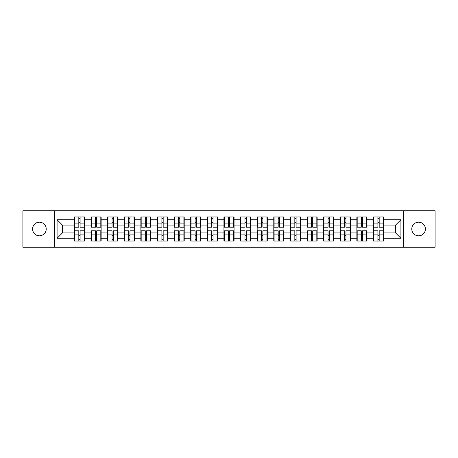 <?xml version="1.0" encoding="UTF-8"?>
<svg xmlns="http://www.w3.org/2000/svg" width="458" height="458" viewBox="0 0 458 458"><rect width="100%" height="100%" fill="white"/><g stroke="black" fill="none" stroke-linecap="round" stroke-linejoin="round"><path stroke-width="0.69" d="M418.589 235.818A6.818 6.818 0 0 1 411.776 229A6.818 6.818 0 0 1 418.589 222.182A6.818 6.818 0 0 1 425.408 229A6.818 6.818 0 0 1 418.589 235.818M39.411 235.818A6.818 6.818 0 0 1 32.592 229A6.818 6.818 0 0 1 39.411 222.182A6.818 6.818 0 0 1 46.224 229A6.818 6.818 0 0 1 39.411 235.818M403.361 247.268L435.1 247.268L435.1 210.732L403.361 210.732L403.361 247.268L54.639 247.268L54.639 210.732L22.9 210.732L22.9 247.268L54.639 247.268M383.604 235.761L383.283 235.761M373.802 235.761L373.482 235.761M373.482 222.239L373.802 222.239M383.283 222.239L383.604 222.239M383.604 220.853L383.283 220.853M373.802 220.853L373.482 220.853M373.482 237.147L373.802 237.147M383.283 237.147L383.604 237.147M366.984 235.761L366.669 235.761M357.188 235.761L356.868 235.761M356.868 222.239L357.188 222.239M366.669 222.239L366.984 222.239M366.984 220.853L366.669 220.853M357.188 220.853L356.868 220.853M356.868 237.147L357.188 237.147M366.669 237.147L366.984 237.147M350.37 235.761L350.049 235.761M340.569 235.761L340.254 235.761M340.254 222.239L340.569 222.239M350.049 222.239L350.37 222.239M350.37 220.853L350.049 220.853M340.569 220.853L340.254 220.853M340.254 237.147L340.569 237.147M350.049 237.147L350.37 237.147M333.756 235.761L333.435 235.761M323.955 235.761L323.634 235.761M323.634 222.239L323.955 222.239M333.435 222.239L333.756 222.239M333.756 220.853L333.435 220.853M323.955 220.853L323.634 220.853M323.634 237.147L323.955 237.147M333.435 237.147L333.756 237.147M317.136 235.761L316.822 235.761M307.341 235.761L307.02 235.761M307.02 222.239L307.341 222.239M316.822 222.239L317.136 222.239M317.136 220.853L316.822 220.853M307.341 220.853L307.02 220.853M307.02 237.147L307.341 237.147M316.822 237.147L317.136 237.147M300.522 235.761L300.202 235.761M290.721 235.761L290.406 235.761M290.406 222.239L290.721 222.239M300.202 222.239L300.522 222.239M300.522 220.853L300.202 220.853M290.721 220.853L290.406 220.853M290.406 237.147L290.721 237.147M300.202 237.147L300.522 237.147M283.908 235.761L283.588 235.761M274.107 235.761L273.787 235.761M273.787 222.239L274.107 222.239M283.588 222.239L283.908 222.239M283.908 220.853L283.588 220.853M274.107 220.853L273.787 220.853M273.787 237.147L274.107 237.147M283.588 237.147L283.908 237.147M267.289 235.761L266.974 235.761M257.493 235.761L257.173 235.761M257.173 222.239L257.493 222.239M266.974 222.239L267.289 222.239M267.289 220.853L266.974 220.853M257.493 220.853L257.173 220.853M257.173 237.147L257.493 237.147M266.974 237.147L267.289 237.147M250.675 235.761L250.354 235.761M240.874 235.761L240.559 235.761M240.559 222.239L240.874 222.239M250.354 222.239L250.675 222.239M250.675 220.853L250.354 220.853M240.874 220.853L240.559 220.853M240.559 237.147L240.874 237.147M250.354 237.147L250.675 237.147M234.061 235.761L233.74 235.761M224.26 235.761L223.939 235.761M223.939 222.239L224.26 222.239M233.74 222.239L234.061 222.239M234.061 220.853L233.74 220.853M224.26 220.853L223.939 220.853M223.939 237.147L224.26 237.147M233.74 237.147L234.061 237.147M217.441 235.761L217.126 235.761M207.646 235.761L207.325 235.761M207.325 222.239L207.646 222.239M217.126 222.239L217.441 222.239M217.441 220.853L217.126 220.853M207.646 220.853L207.325 220.853M207.325 237.147L207.646 237.147M217.126 237.147L217.441 237.147M200.827 235.761L200.507 235.761M191.026 235.761L190.711 235.761M190.711 222.239L191.026 222.239M200.507 222.239L200.827 222.239M200.827 220.853L200.507 220.853M191.026 220.853L190.711 220.853M190.711 237.147L191.026 237.147M200.507 237.147L200.827 237.147M184.213 235.761L183.893 235.761M174.412 235.761L174.092 235.761M174.092 222.239L174.412 222.239M183.893 222.239L184.213 222.239M184.213 220.853L183.893 220.853M174.412 220.853L174.092 220.853M174.092 237.147L174.412 237.147M183.893 237.147L184.213 237.147M167.594 235.761L167.279 235.761M157.798 235.761L157.478 235.761M157.478 222.239L157.798 222.239M167.279 222.239L167.594 222.239M167.594 220.853L167.279 220.853M157.798 220.853L157.478 220.853M157.478 237.147L157.798 237.147M167.279 237.147L167.594 237.147M150.98 235.761L150.659 235.761M141.178 235.761L140.864 235.761M140.864 222.239L141.178 222.239M150.659 222.239L150.98 222.239M150.98 220.853L150.659 220.853M141.178 220.853L140.864 220.853M140.864 237.147L141.178 237.147M150.659 237.147L150.98 237.147M134.366 235.761L134.045 235.761M124.565 235.761L124.244 235.761M124.244 222.239L124.565 222.239M134.045 222.239L134.366 222.239M134.366 220.853L134.045 220.853M124.565 220.853L124.244 220.853M124.244 237.147L124.565 237.147M134.045 237.147L134.366 237.147M117.746 235.761L117.431 235.761M107.951 235.761L107.63 235.761M107.63 222.239L107.951 222.239M117.431 222.239L117.746 222.239M117.746 220.853L117.431 220.853M107.951 220.853L107.63 220.853M107.63 237.147L107.951 237.147M117.431 237.147L117.746 237.147M101.132 235.761L100.812 235.761M91.331 235.761L91.016 235.761M91.016 222.239L91.331 222.239M100.812 222.239L101.132 222.239M101.132 220.853L100.812 220.853M91.331 220.853L91.016 220.853M91.016 237.147L91.331 237.147M100.812 237.147L101.132 237.147M403.361 210.732L54.639 210.732M395.586 232.939L395.586 225.061L383.604 225.061L383.604 232.939L395.586 232.939L400.91 238.269L400.91 219.731L383.604 219.731L383.604 216.966L373.482 216.966L373.482 225.061L366.984 225.061L366.984 232.939L373.482 232.939L373.482 225.061M400.91 238.269L383.604 238.269L383.604 241.034L373.482 241.034L373.482 238.269L366.984 238.269L366.984 241.034L356.868 241.034L356.868 238.269L350.37 238.269L350.37 241.034L340.254 241.034L340.254 238.269L333.756 238.269L333.756 241.034L323.634 241.034L323.634 238.269L317.136 238.269L317.136 241.034L307.02 241.034L307.02 238.269L300.522 238.269L300.522 241.034L290.406 241.034L290.406 238.269L283.908 238.269L283.908 241.034L273.787 241.034L273.787 238.269L267.289 238.269L267.289 241.034L257.173 241.034L257.173 238.269L250.675 238.269L250.675 241.034L240.559 241.034L240.559 238.269L234.061 238.269L234.061 241.034L223.939 241.034L223.939 238.269L217.441 238.269L217.441 241.034L207.325 241.034L207.325 238.269L200.827 238.269L200.827 241.034L190.711 241.034L190.711 238.269L184.213 238.269L184.213 241.034L174.092 241.034L174.092 238.269L167.594 238.269L167.594 241.034L157.478 241.034L157.478 238.269L150.98 238.269L150.98 241.034L140.864 241.034L140.864 238.269L134.366 238.269L134.366 241.034L124.244 241.034L124.244 238.269L117.746 238.269L117.746 241.034L107.63 241.034L107.63 238.269L101.132 238.269L101.132 241.034L91.016 241.034L91.016 238.269L84.518 238.269L84.518 241.034L74.396 241.034L74.396 238.269L57.09 238.269L57.09 219.731L74.396 219.731L74.396 225.061L62.414 225.061L62.414 232.939L74.396 232.939L74.396 225.061M373.482 219.731L366.984 219.731L366.984 216.966L356.868 216.966L356.868 219.731L350.37 219.731L350.37 216.966L340.254 216.966L340.254 219.731L333.756 219.731L333.756 216.966L323.634 216.966L323.634 219.731L317.136 219.731L317.136 216.966L307.02 216.966L307.02 219.731L300.522 219.731L300.522 216.966L290.406 216.966L290.406 219.731L283.908 219.731L283.908 216.966L273.787 216.966L273.787 219.731L267.289 219.731L267.289 216.966L257.173 216.966L257.173 219.731L250.675 219.731L250.675 216.966L240.559 216.966L240.559 219.731L234.061 219.731L234.061 216.966L223.939 216.966L223.939 219.731L217.441 219.731L217.441 216.966L207.325 216.966L207.325 219.731L200.827 219.731L200.827 216.966L190.711 216.966L190.711 219.731L184.213 219.731L184.213 216.966L174.092 216.966L174.092 219.731L167.594 219.731L167.594 216.966L157.478 216.966L157.478 219.731L150.98 219.731L150.98 216.966L140.864 216.966L140.864 219.731L134.366 219.731L134.366 216.966L124.244 216.966L124.244 219.731L117.746 219.731L117.746 216.966L107.63 216.966L107.63 219.731L101.132 219.731L101.132 216.966L91.016 216.966L91.016 219.731L84.518 219.731L84.518 216.966L74.396 216.966L74.396 219.731M373.482 232.939L373.482 238.269M366.984 232.939L366.984 238.269M366.984 219.731L366.984 225.061M350.37 232.939L356.868 232.939L356.868 225.061L350.37 225.061L350.37 238.269M356.868 232.939L356.868 238.269M356.868 219.731L356.868 225.061M350.37 219.731L350.37 225.061M333.756 232.939L340.254 232.939L340.254 225.061L333.756 225.061L333.756 238.269M340.254 232.939L340.254 238.269M340.254 219.731L340.254 225.061M333.756 219.731L333.756 225.061M317.136 232.939L323.634 232.939L323.634 225.061L317.136 225.061L317.136 238.269M323.634 232.939L323.634 238.269M323.634 219.731L323.634 225.061M317.136 219.731L317.136 225.061M300.522 232.939L307.02 232.939L307.02 225.061L300.522 225.061L300.522 238.269M307.02 232.939L307.02 238.269M307.02 219.731L307.02 225.061M300.522 219.731L300.522 225.061M283.908 232.939L290.406 232.939L290.406 225.061L283.908 225.061L283.908 238.269M290.406 232.939L290.406 238.269M290.406 219.731L290.406 225.061M283.908 219.731L283.908 225.061M267.289 232.939L273.787 232.939L273.787 225.061L267.289 225.061L267.289 238.269M273.787 232.939L273.787 238.269M273.787 219.731L273.787 225.061M267.289 219.731L267.289 225.061M250.675 232.939L257.173 232.939L257.173 225.061L250.675 225.061L250.675 238.269M257.173 232.939L257.173 238.269M257.173 219.731L257.173 225.061M250.675 219.731L250.675 225.061M234.061 232.939L240.559 232.939L240.559 225.061L234.061 225.061L234.061 238.269M240.559 232.939L240.559 238.269M240.559 219.731L240.559 225.061M234.061 219.731L234.061 225.061M217.441 232.939L223.939 232.939L223.939 225.061L217.441 225.061L217.441 238.269M223.939 232.939L223.939 238.269M223.939 219.731L223.939 225.061M217.441 219.731L217.441 225.061M200.827 232.939L207.325 232.939L207.325 225.061L200.827 225.061L200.827 238.269M207.325 232.939L207.325 238.269M207.325 219.731L207.325 225.061M200.827 219.731L200.827 225.061M184.213 232.939L190.711 232.939L190.711 225.061L184.213 225.061L184.213 238.269M190.711 232.939L190.711 238.269M190.711 219.731L190.711 225.061M184.213 219.731L184.213 225.061M167.594 232.939L174.092 232.939L174.092 225.061L167.594 225.061L167.594 238.269M174.092 232.939L174.092 238.269M174.092 219.731L174.092 225.061M167.594 219.731L167.594 225.061M150.98 232.939L157.478 232.939L157.478 225.061L150.98 225.061L150.98 238.269M157.478 232.939L157.478 238.269M157.478 219.731L157.478 225.061M150.98 219.731L150.98 225.061M134.366 232.939L140.864 232.939L140.864 225.061L134.366 225.061L134.366 238.269M140.864 232.939L140.864 238.269M140.864 219.731L140.864 225.061M134.366 219.731L134.366 225.061M117.746 232.939L124.244 232.939L124.244 225.061L117.746 225.061L117.746 238.269M124.244 232.939L124.244 238.269M124.244 219.731L124.244 225.061M117.746 219.731L117.746 225.061M101.132 232.939L107.63 232.939L107.63 225.061L101.132 225.061L101.132 238.269M107.63 232.939L107.63 238.269M107.63 219.731L107.63 225.061M101.132 219.731L101.132 225.061M84.518 232.939L91.016 232.939L91.016 225.061L84.518 225.061L84.518 238.269M91.016 232.939L91.016 238.269M91.016 219.731L91.016 225.061M84.518 219.731L84.518 225.061M84.518 235.761L84.198 235.761M74.717 235.761L74.396 235.761M74.396 222.239L74.717 222.239M84.198 222.239L84.518 222.239M84.518 220.853L84.198 220.853M74.717 220.853L74.396 220.853M74.396 237.147L74.717 237.147M84.198 237.147L84.518 237.147M74.396 232.939L74.396 238.269M62.414 232.939L57.09 238.269M57.09 219.731L62.414 225.061M383.604 232.939L383.604 238.269M383.604 219.731L383.604 225.061M400.91 219.731L395.586 225.061M84.198 216.966L84.198 227.191L80.098 227.191L80.098 216.966M78.816 216.966L78.816 227.191L74.717 227.191L74.717 216.966M78.816 218.351L80.098 218.351M80.098 222.29L78.816 222.29M74.717 241.034L74.717 230.809L78.816 230.809L78.816 241.034M80.098 241.034L80.098 230.809L84.198 230.809L84.198 241.034M80.098 239.649L78.816 239.649M78.816 235.71L80.098 235.71M100.812 216.966L100.812 227.191L96.712 227.191L96.712 216.966M95.436 216.966L95.436 227.191L91.331 227.191L91.331 216.966M95.436 218.351L96.712 218.351M96.712 222.29L95.436 222.29M117.431 216.966L117.431 227.191L113.326 227.191L113.326 216.966M112.05 216.966L112.05 227.191L107.951 227.191L107.951 216.966M112.05 218.351L113.326 218.351M113.326 222.29L112.05 222.29M134.045 216.966L134.045 227.191L129.946 227.191L129.946 216.966M128.664 216.966L128.664 227.191L124.565 227.191L124.565 216.966M128.664 218.351L129.946 218.351M129.946 222.29L128.664 222.29M150.659 216.966L150.659 227.191L146.56 227.191L146.56 216.966M145.283 216.966L145.283 227.191L141.178 227.191L141.178 216.966M145.283 218.351L146.56 218.351M146.56 222.29L145.283 222.29M167.279 216.966L167.279 227.191L163.174 227.191L163.174 216.966M161.897 216.966L161.897 227.191L157.798 227.191L157.798 216.966M161.897 218.351L163.174 218.351M163.174 222.29L161.897 222.29M91.331 241.034L91.331 230.809L95.436 230.809L95.436 241.034M96.712 241.034L96.712 230.809L100.812 230.809L100.812 241.034M96.712 239.649L95.436 239.649M95.436 235.71L96.712 235.71M107.951 241.034L107.951 230.809L112.05 230.809L112.05 241.034M113.326 241.034L113.326 230.809L117.431 230.809L117.431 241.034M113.326 239.649L112.05 239.649M112.05 235.71L113.326 235.71M124.565 241.034L124.565 230.809L128.664 230.809L128.664 241.034M129.946 241.034L129.946 230.809L134.045 230.809L134.045 241.034M129.946 239.649L128.664 239.649M128.664 235.71L129.946 235.71M141.178 241.034L141.178 230.809L145.283 230.809L145.283 241.034M146.56 241.034L146.56 230.809L150.659 230.809L150.659 241.034M146.56 239.649L145.283 239.649M145.283 235.71L146.56 235.71M157.798 241.034L157.798 230.809L161.897 230.809L161.897 241.034M163.174 241.034L163.174 230.809L167.279 230.809L167.279 241.034M163.174 239.649L161.897 239.649M161.897 235.71L163.174 235.71M183.893 216.966L183.893 227.191L179.794 227.191L179.794 216.966M178.511 216.966L178.511 227.191L174.412 227.191L174.412 216.966M178.511 218.351L179.794 218.351M179.794 222.29L178.511 222.29M174.412 241.034L174.412 230.809L178.511 230.809L178.511 241.034M179.794 241.034L179.794 230.809L183.893 230.809L183.893 241.034M179.794 239.649L178.511 239.649M178.511 235.71L179.794 235.71M200.507 216.966L200.507 227.191L196.408 227.191L196.408 216.966M195.131 216.966L195.131 227.191L191.026 227.191L191.026 216.966M195.131 218.351L196.408 218.351M196.408 222.29L195.131 222.29M191.026 241.034L191.026 230.809L195.131 230.809L195.131 241.034M196.408 241.034L196.408 230.809L200.507 230.809L200.507 241.034M196.408 239.649L195.131 239.649M195.131 235.71L196.408 235.71M217.126 216.966L217.126 227.191L213.022 227.191L213.022 216.966M211.745 216.966L211.745 227.191L207.646 227.191L207.646 216.966M211.745 218.351L213.022 218.351M213.022 222.29L211.745 222.29M207.646 241.034L207.646 230.809L211.745 230.809L211.745 241.034M213.022 241.034L213.022 230.809L217.126 230.809L217.126 241.034M213.022 239.649L211.745 239.649M211.745 235.71L213.022 235.71M233.74 216.966L233.74 227.191L229.641 227.191L229.641 216.966M228.359 216.966L228.359 227.191L224.26 227.191L224.26 216.966M228.359 218.351L229.641 218.351M229.641 222.29L228.359 222.29M224.26 241.034L224.26 230.809L228.359 230.809L228.359 241.034M229.641 241.034L229.641 230.809L233.74 230.809L233.74 241.034M229.641 239.649L228.359 239.649M228.359 235.71L229.641 235.71M250.354 216.966L250.354 227.191L246.255 227.191L246.255 216.966M244.978 216.966L244.978 227.191L240.874 227.191L240.874 216.966M244.978 218.351L246.255 218.351M246.255 222.29L244.978 222.29M240.874 241.034L240.874 230.809L244.978 230.809L244.978 241.034M246.255 241.034L246.255 230.809L250.354 230.809L250.354 241.034M246.255 239.649L244.978 239.649M244.978 235.71L246.255 235.71M266.974 216.966L266.974 227.191L262.869 227.191L262.869 216.966M261.592 216.966L261.592 227.191L257.493 227.191L257.493 216.966M261.592 218.351L262.869 218.351M262.869 222.29L261.592 222.29M257.493 241.034L257.493 230.809L261.592 230.809L261.592 241.034M262.869 241.034L262.869 230.809L266.974 230.809L266.974 241.034M262.869 239.649L261.592 239.649M261.592 235.71L262.869 235.71M283.588 216.966L283.588 227.191L279.489 227.191L279.489 216.966M278.206 216.966L278.206 227.191L274.107 227.191L274.107 216.966M278.206 218.351L279.489 218.351M279.489 222.29L278.206 222.29M274.107 241.034L274.107 230.809L278.206 230.809L278.206 241.034M279.489 241.034L279.489 230.809L283.588 230.809L283.588 241.034M279.489 239.649L278.206 239.649M278.206 235.71L279.489 235.71M300.202 216.966L300.202 227.191L296.103 227.191L296.103 216.966M294.826 216.966L294.826 227.191L290.721 227.191L290.721 216.966M294.826 218.351L296.103 218.351M296.103 222.29L294.826 222.29M290.721 241.034L290.721 230.809L294.826 230.809L294.826 241.034M296.103 241.034L296.103 230.809L300.202 230.809L300.202 241.034M296.103 239.649L294.826 239.649M294.826 235.71L296.103 235.71M316.822 216.966L316.822 227.191L312.717 227.191L312.717 216.966M311.44 216.966L311.44 227.191L307.341 227.191L307.341 216.966M311.44 218.351L312.717 218.351M312.717 222.29L311.44 222.29M307.341 241.034L307.341 230.809L311.44 230.809L311.44 241.034M312.717 241.034L312.717 230.809L316.822 230.809L316.822 241.034M312.717 239.649L311.44 239.649M311.44 235.71L312.717 235.71M333.435 216.966L333.435 227.191L329.336 227.191L329.336 216.966M328.054 216.966L328.054 227.191L323.955 227.191L323.955 216.966M328.054 218.351L329.336 218.351M329.336 222.29L328.054 222.29M323.955 241.034L323.955 230.809L328.054 230.809L328.054 241.034M329.336 241.034L329.336 230.809L333.435 230.809L333.435 241.034M329.336 239.649L328.054 239.649M328.054 235.71L329.336 235.71M350.049 216.966L350.049 227.191L345.95 227.191L345.95 216.966M344.674 216.966L344.674 227.191L340.569 227.191L340.569 216.966M344.674 218.351L345.95 218.351M345.95 222.29L344.674 222.29M340.569 241.034L340.569 230.809L344.674 230.809L344.674 241.034M345.95 241.034L345.95 230.809L350.049 230.809L350.049 241.034M345.95 239.649L344.674 239.649M344.674 235.71L345.95 235.71M366.669 216.966L366.669 227.191L362.564 227.191L362.564 216.966M361.288 216.966L361.288 227.191L357.188 227.191L357.188 216.966M361.288 218.351L362.564 218.351M362.564 222.29L361.288 222.29M357.188 241.034L357.188 230.809L361.288 230.809L361.288 241.034M362.564 241.034L362.564 230.809L366.669 230.809L366.669 241.034M362.564 239.649L361.288 239.649M361.288 235.71L362.564 235.71M383.283 216.966L383.283 227.191L379.184 227.191L379.184 216.966M377.902 216.966L377.902 227.191L373.802 227.191L373.802 216.966M377.902 218.351L379.184 218.351M379.184 222.29L377.902 222.29M373.802 241.034L373.802 230.809L377.902 230.809L377.902 241.034M379.184 241.034L379.184 230.809L383.283 230.809L383.283 241.034M379.184 239.649L377.902 239.649M377.902 235.71L379.184 235.71M78.816 223.905L74.717 223.905M78.816 227.054L74.717 227.054M84.198 223.905L80.098 223.905M84.198 227.054L80.098 227.054M80.098 234.095L84.198 234.095M80.098 230.946L84.198 230.946M74.717 234.095L78.816 234.095M74.717 230.946L78.816 230.946M95.436 223.905L91.331 223.905M95.436 227.054L91.331 227.054M100.812 223.905L96.712 223.905M100.812 227.054L96.712 227.054M112.05 223.905L107.951 223.905M112.05 227.054L107.951 227.054M117.431 223.905L113.326 223.905M117.431 227.054L113.326 227.054M128.664 223.905L124.565 223.905M128.664 227.054L124.565 227.054M134.045 223.905L129.946 223.905M134.045 227.054L129.946 227.054M145.283 223.905L141.178 223.905M145.283 227.054L141.178 227.054M150.659 223.905L146.56 223.905M150.659 227.054L146.56 227.054M161.897 223.905L157.798 223.905M161.897 227.054L157.798 227.054M167.279 223.905L163.174 223.905M167.279 227.054L163.174 227.054M96.712 234.095L100.812 234.095M96.712 230.946L100.812 230.946M91.331 234.095L95.436 234.095M91.331 230.946L95.436 230.946M113.326 234.095L117.431 234.095M113.326 230.946L117.431 230.946M107.951 234.095L112.05 234.095M107.951 230.946L112.05 230.946M129.946 234.095L134.045 234.095M129.946 230.946L134.045 230.946M124.565 234.095L128.664 234.095M124.565 230.946L128.664 230.946M146.56 234.095L150.659 234.095M146.56 230.946L150.659 230.946M141.178 234.095L145.283 234.095M141.178 230.946L145.283 230.946M163.174 234.095L167.279 234.095M163.174 230.946L167.279 230.946M157.798 234.095L161.897 234.095M157.798 230.946L161.897 230.946M178.511 223.905L174.412 223.905M178.511 227.054L174.412 227.054M183.893 223.905L179.794 223.905M183.893 227.054L179.794 227.054M179.794 234.095L183.893 234.095M179.794 230.946L183.893 230.946M174.412 234.095L178.511 234.095M174.412 230.946L178.511 230.946M195.131 223.905L191.026 223.905M195.131 227.054L191.026 227.054M200.507 223.905L196.408 223.905M200.507 227.054L196.408 227.054M196.408 234.095L200.507 234.095M196.408 230.946L200.507 230.946M191.026 234.095L195.131 234.095M191.026 230.946L195.131 230.946M211.745 223.905L207.646 223.905M211.745 227.054L207.646 227.054M217.126 223.905L213.022 223.905M217.126 227.054L213.022 227.054M213.022 234.095L217.126 234.095M213.022 230.946L217.126 230.946M207.646 234.095L211.745 234.095M207.646 230.946L211.745 230.946M228.359 223.905L224.26 223.905M228.359 227.054L224.26 227.054M233.74 223.905L229.641 223.905M233.74 227.054L229.641 227.054M229.641 234.095L233.74 234.095M229.641 230.946L233.74 230.946M224.26 234.095L228.359 234.095M224.26 230.946L228.359 230.946M244.978 223.905L240.874 223.905M244.978 227.054L240.874 227.054M250.354 223.905L246.255 223.905M250.354 227.054L246.255 227.054M246.255 234.095L250.354 234.095M246.255 230.946L250.354 230.946M240.874 234.095L244.978 234.095M240.874 230.946L244.978 230.946M261.592 223.905L257.493 223.905M261.592 227.054L257.493 227.054M266.974 223.905L262.869 223.905M266.974 227.054L262.869 227.054M262.869 234.095L266.974 234.095M262.869 230.946L266.974 230.946M257.493 234.095L261.592 234.095M257.493 230.946L261.592 230.946M278.206 223.905L274.107 223.905M278.206 227.054L274.107 227.054M283.588 223.905L279.489 223.905M283.588 227.054L279.489 227.054M279.489 234.095L283.588 234.095M279.489 230.946L283.588 230.946M274.107 234.095L278.206 234.095M274.107 230.946L278.206 230.946M294.826 223.905L290.721 223.905M294.826 227.054L290.721 227.054M300.202 223.905L296.103 223.905M300.202 227.054L296.103 227.054M296.103 234.095L300.202 234.095M296.103 230.946L300.202 230.946M290.721 234.095L294.826 234.095M290.721 230.946L294.826 230.946M311.44 223.905L307.341 223.905M311.44 227.054L307.341 227.054M316.822 223.905L312.717 223.905M316.822 227.054L312.717 227.054M312.717 234.095L316.822 234.095M312.717 230.946L316.822 230.946M307.341 234.095L311.44 234.095M307.341 230.946L311.44 230.946M328.054 223.905L323.955 223.905M328.054 227.054L323.955 227.054M333.435 223.905L329.336 223.905M333.435 227.054L329.336 227.054M329.336 234.095L333.435 234.095M329.336 230.946L333.435 230.946M323.955 234.095L328.054 234.095M323.955 230.946L328.054 230.946M344.674 223.905L340.569 223.905M344.674 227.054L340.569 227.054M350.049 223.905L345.95 223.905M350.049 227.054L345.95 227.054M345.95 234.095L350.049 234.095M345.95 230.946L350.049 230.946M340.569 234.095L344.674 234.095M340.569 230.946L344.674 230.946M361.288 223.905L357.188 223.905M361.288 227.054L357.188 227.054M366.669 223.905L362.564 223.905M366.669 227.054L362.564 227.054M362.564 234.095L366.669 234.095M362.564 230.946L366.669 230.946M357.188 234.095L361.288 234.095M357.188 230.946L361.288 230.946M377.902 223.905L373.802 223.905M377.902 227.054L373.802 227.054M383.283 223.905L379.184 223.905M383.283 227.054L379.184 227.054M379.184 234.095L383.283 234.095M379.184 230.946L383.283 230.946M373.802 234.095L377.902 234.095M373.802 230.946L377.902 230.946"/></g></svg>
